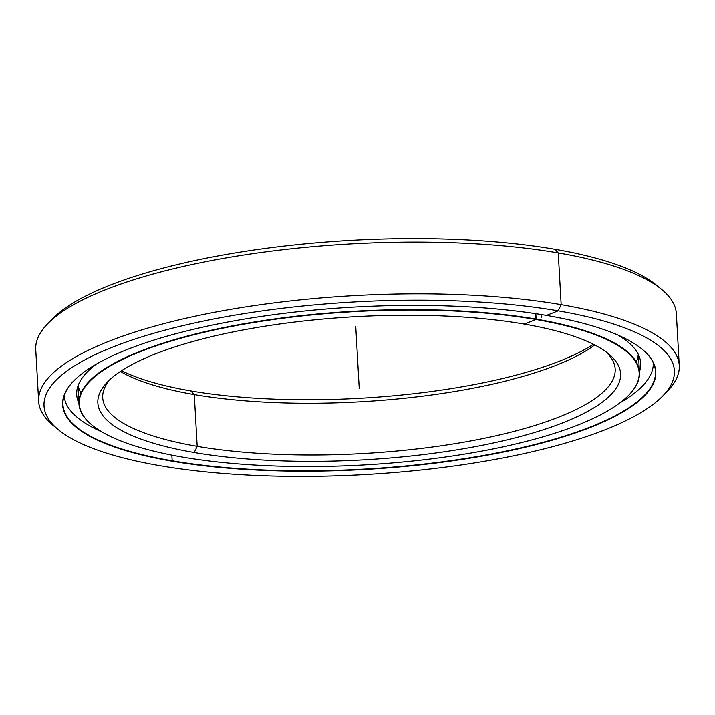 <?xml version="1.0" encoding="UTF-8"?>
<svg xmlns="http://www.w3.org/2000/svg" width="715" height="715" viewBox="0 0 715 715"><rect width="100%" height="100%" fill="white"/><g stroke="black" fill="none" stroke-linecap="round" stroke-linejoin="round"><path stroke-width="1.07" d="M80.983 393.036A280.7 76.889 -3.2 0 1 78.132 385.6M638.263 354.291A280.7 76.889 -3.2 0 1 636.261 361.996A280.7 76.889 176.8 0 0 638.263 354.291M535.83 313.697L536.125 319.122A280.7 76.889 -3.2 0 1 639.469 372.327A280.7 76.889 -3.2 0 1 628.941 394.993A280.7 76.889 176.8 0 0 629.084 394.841A280.7 76.889 176.8 0 0 536.125 319.122L535.946 319.516A280.378 76.809 -3.2 0 1 628.789 395.145A280.378 76.809 -3.2 0 1 182.504 457.1A280.378 76.809 176.8 0 0 576.379 425.631A280.378 76.809 176.8 0 0 535.946 319.516A280.378 76.809 176.8 0 0 142.062 350.985A280.378 76.809 176.8 0 0 182.504 457.1A280.378 76.809 -3.2 0 1 92.092 425.148A280.378 76.809 -3.2 0 1 202.077 332.77A280.378 76.809 -3.2 0 1 535.946 319.516L536.125 319.122A280.7 76.889 176.8 0 0 201.88 332.404A280.7 76.889 176.8 0 0 91.77 424.88A280.7 76.889 176.8 0 0 91.931 425.014A280.7 76.889 -3.2 0 1 78.936 403.662A280.7 76.889 -3.2 0 1 236.906 325.03A280.7 76.889 -3.2 0 1 536.125 319.122L535.83 313.697L535.946 319.516L524.22 324.074A261.779 71.706 176.8 0 0 107.536 381.917A261.779 71.706 176.8 0 0 194.23 452.532L197.188 446.348A256.64 70.302 -3.2 0 1 110.021 379.513A256.64 70.302 176.8 0 0 102.701 397.701A256.64 70.302 176.8 0 0 197.188 446.348L194.292 394.591A256.64 70.302 -3.2 0 1 120.388 371.469A256.64 70.302 176.8 0 0 194.292 394.591L190.78 390.926A261.779 71.706 -3.2 0 1 121.559 370.692A261.779 71.706 176.8 0 0 190.78 390.926A261.779 71.706 176.8 0 0 593.441 344.308A261.779 71.706 -3.2 0 1 190.78 390.926L194.292 394.591A256.64 70.302 176.8 0 0 594.692 344.952A256.64 70.302 -3.2 0 1 194.292 394.591L197.188 446.348A256.64 70.302 176.8 0 0 470.765 440.941A256.64 70.302 176.8 0 0 615.186 369.047A256.64 70.302 176.8 0 0 605.891 351.789A256.64 70.302 -3.2 0 1 499.213 435.042A256.64 70.302 -3.2 0 1 197.188 446.348L194.23 452.532A261.779 71.706 176.8 0 0 505.934 440.154A261.779 71.706 176.8 0 0 608.626 353.907A261.779 71.706 176.8 0 0 524.22 324.074A261.779 71.706 -3.2 0 1 561.972 423.146A261.779 71.706 -3.2 0 1 194.23 452.532A261.779 71.706 -3.2 0 1 156.478 353.46A261.779 71.706 -3.2 0 1 524.22 324.074M679.25 365.472L676.354 313.715A320.803 87.873 176.8 0 0 558.254 252.913L554.742 249.24L558.254 252.913A320.803 87.873 -3.2 0 1 661.697 289.468L656.531 285.214A315.673 86.47 176.8 0 0 554.742 249.24A315.673 86.47 176.8 0 0 52.275 318.997L47.619 323.797A320.803 87.873 -3.2 0 1 558.254 252.913L561.15 304.661A320.803 87.873 -3.2 0 1 679.25 365.472A320.803 87.873 -3.2 0 1 664.932 393.608M662.725 396.003L667.381 391.203A320.803 87.873 176.8 0 0 561.15 304.661L558.183 310.855A315.673 86.47 -3.2 0 1 662.725 396.003A315.673 86.47 -3.2 0 1 160.258 465.76A315.673 86.47 176.8 0 0 603.71 430.323A315.673 86.47 176.8 0 0 558.183 310.855A315.673 86.47 176.8 0 0 114.731 346.283A315.673 86.47 176.8 0 0 160.258 465.76A315.673 86.47 -3.2 0 1 58.469 429.786A315.673 86.47 -3.2 0 1 182.298 325.781A315.673 86.47 -3.2 0 1 558.183 310.855L561.15 304.661A320.803 87.873 176.8 0 0 179.152 319.837A320.803 87.873 176.8 0 0 53.303 425.532L58.469 429.786M546.457 315.422A297.065 81.376 176.8 0 0 73.609 381.059A297.065 81.376 176.8 0 0 171.984 461.193L172.172 460.809A296.743 81.287 -3.2 0 1 73.761 380.907A296.743 81.287 176.8 0 0 62.929 404.565A296.743 81.287 176.8 0 0 172.172 460.809L171.85 455.142L172.172 460.809A296.743 81.287 176.8 0 0 488.497 454.561A296.743 81.287 176.8 0 0 655.485 371.434A296.743 81.287 176.8 0 0 642.079 349.135A296.743 81.287 -3.2 0 1 525.293 446.821A296.743 81.287 -3.2 0 1 172.172 460.809L171.984 461.193A297.065 81.376 176.8 0 0 525.713 447.143A297.065 81.376 176.8 0 0 642.24 349.269A297.065 81.376 176.8 0 0 546.457 315.422A297.065 81.376 -3.2 0 1 589.303 427.847A297.065 81.376 -3.2 0 1 171.984 461.193A297.065 81.376 -3.2 0 1 129.147 348.759A297.065 81.376 -3.2 0 1 546.457 315.422L558.183 310.855L561.15 304.661L558.254 252.913A320.803 87.873 176.8 0 0 216.279 259.661A320.803 87.873 176.8 0 0 35.75 349.528L38.646 401.285A320.803 87.873 -3.2 0 1 219.174 311.418A320.803 87.873 -3.2 0 1 561.15 304.661L558.254 252.913L554.742 249.24A315.673 86.47 -3.2 0 1 658.989 287.35M56.011 427.65A320.803 87.873 -3.2 0 1 38.646 401.285M50.068 321.393A315.673 86.47 -3.2 0 1 554.742 249.24M96.141 364.257A282.434 77.363 176.8 0 0 76.702 394.734A282.434 77.363 176.8 0 0 78.909 403.18A282.434 77.363 -3.2 0 1 96.141 364.257M653.269 362.764A295.009 80.813 -3.2 0 1 619.914 402.885A295.009 80.813 176.8 0 0 653.269 362.764M101.78 431.851A295.009 80.813 -3.2 0 1 64.162 395.708A295.009 80.813 176.8 0 0 101.78 431.851M639.442 371.845A282.434 77.363 176.8 0 0 640.694 363.202A282.434 77.363 176.8 0 0 617.983 335.085A282.434 77.363 -3.2 0 1 639.442 371.845M359.225 388.308L355.775 326.692M541.201 317.469L541.041 314.511M639.469 372.327L638.486 354.756M77.962 386.1L78.936 403.662"/></g></svg>
